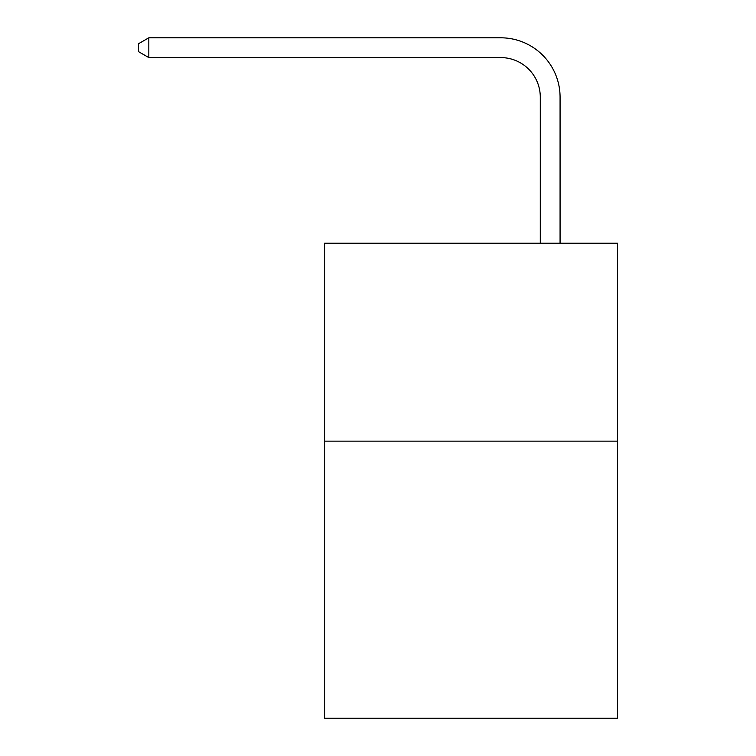 <?xml version="1.0" encoding="UTF-8"?>
<svg xmlns="http://www.w3.org/2000/svg" width="756" height="756" viewBox="0 0 756 756"><rect width="100%" height="100%" fill="white"/><g stroke="black" fill="none" stroke-linecap="round" stroke-linejoin="round"><path stroke-width="1.13" d="M617.463 441.135L617.463 718.2L324.57 718.2L324.57 243.224L617.463 243.224L617.463 441.135L324.57 441.135M540.285 243.224L540.285 97.174A39.577 39.577 79.7 0 0 500.699 57.588L148.828 57.588L138.537 51.654L138.537 43.735L148.828 37.8L500.699 37.8A59.374 59.374 -100.3 0 1 560.073 97.174L560.073 243.224M540.285 97.174A39.577 39.577 79.7 0 0 500.699 57.588A39.577 39.577 79.7 0 1 540.285 97.174A39.577 39.577 79.7 0 0 500.699 57.588A39.577 39.577 79.7 0 1 540.285 97.174A39.577 39.577 79.7 0 0 500.699 57.588A39.577 39.577 79.7 0 1 540.285 97.174M148.828 37.8L148.828 57.588"/></g></svg>
